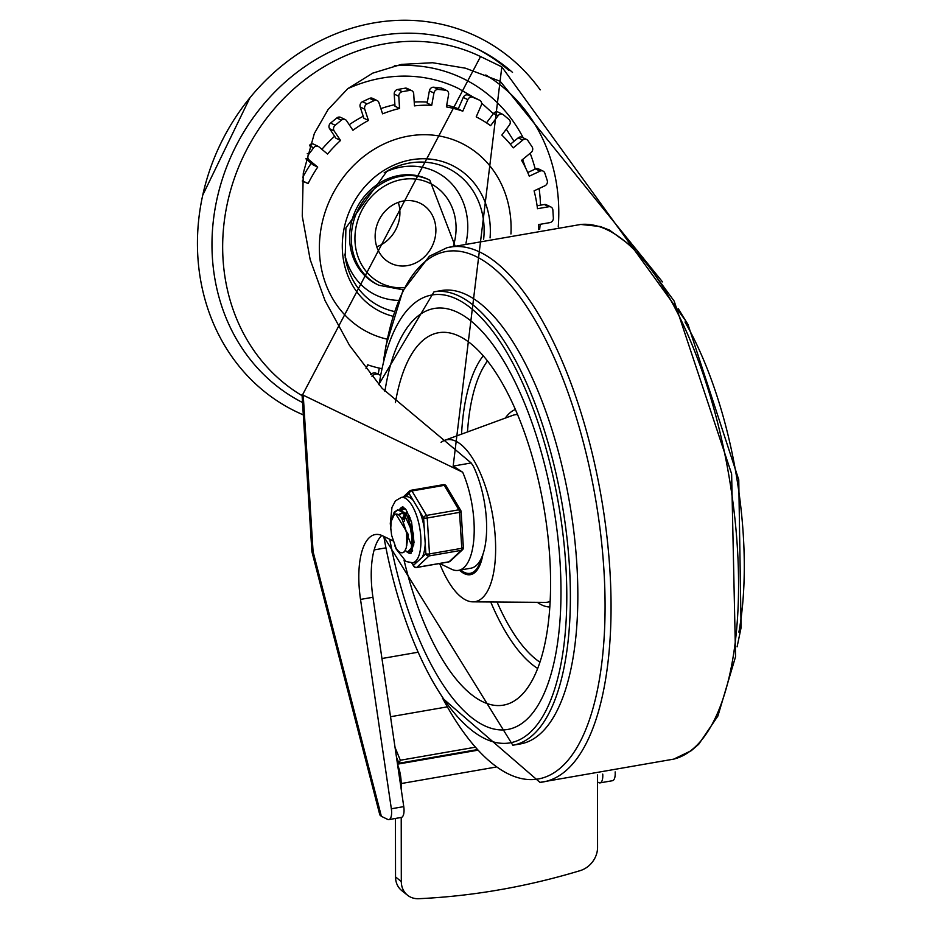 <?xml version="1.0" encoding="UTF-8"?>
<svg xmlns="http://www.w3.org/2000/svg" width="946" height="946" viewBox="0 0 946 946"><rect width="100%" height="100%" fill="white"/><g stroke="black" fill="none" stroke-linecap="round" stroke-linejoin="round"><path stroke-width="1.42" d="M540.213 89.87A208.191 184.505 115.8 0 0 249.933 97.769A208.191 184.505 115.8 0 0 202.728 195.195A208.191 184.505 115.8 0 0 303.311 414.88M512.507 72.381A197.241 174.785 115.8 0 0 477.222 48.861A197.241 174.785 115.8 0 0 234.679 148.628A197.241 174.785 115.8 0 0 302.531 402.523M407.549 265.59A33.417 29.622 115.8 0 0 435.184 237.269A33.417 29.622 115.8 0 0 420.083 203.213A33.417 29.622 115.8 0 0 378.861 220.371A33.417 29.622 115.8 0 0 390.946 263.366A33.417 29.622 115.8 0 0 407.549 265.59M376.768 246.764A33.417 29.622 115.8 0 0 398.278 202.373M508.794 70.394A197.241 174.785 115.8 0 0 475.602 48.092M387.257 339.2A105.467 93.465 -64.2 0 1 320.008 235.944A105.467 93.465 -64.2 0 1 408.826 136.047A105.467 93.465 -64.2 0 1 510.946 233.969M378.92 285.278L377.206 284.45A58.38 51.746 -64.2 0 1 349.713 241.112A58.38 51.746 -64.2 0 1 399.106 175.471A58.38 51.746 -64.2 0 1 428.112 179.362L429.827 180.189A58.38 51.746 115.8 0 0 375.787 187.686A58.38 51.746 115.8 0 0 351.415 241.94A58.38 51.746 115.8 0 0 378.92 285.278L403.327 289.831M302.365 180.816L308.112 183.536A135.597 120.166 115.8 0 1 317.702 167.111L309.094 159.921A4.103 3.642 -64.2 0 1 308.751 154.304L313.658 147.765A4.103 3.642 -64.2 0 1 318.932 146.855L327.541 154.044A135.597 120.166 115.8 0 1 340.536 140.457L334.163 130.926A4.103 3.642 -64.2 0 1 335.191 125.262L341.388 120.166A4.103 3.642 -64.2 0 1 346.579 120.733L352.941 130.276A135.597 120.166 115.8 0 1 368.443 120.449L364.754 109.228A4.103 3.642 -64.2 0 1 367.083 103.906L374.155 100.595A4.103 3.642 -64.2 0 1 378.897 102.606L382.586 113.839A135.597 120.166 115.8 0 1 399.555 108.459L398.786 96.303A4.103 3.642 -64.2 0 1 402.263 91.691L409.724 90.39A4.103 3.642 -64.2 0 1 413.698 93.713L414.454 105.869A135.597 120.166 115.8 0 1 431.731 105.29L433.942 93.039A4.103 3.642 -64.2 0 1 438.329 89.432L445.661 90.237A4.103 3.642 -64.2 0 1 448.593 94.647L446.382 106.91A135.597 120.166 115.8 0 1 462.783 111.179L467.821 99.649A4.103 3.642 -64.2 0 1 472.823 97.32L479.527 100.17A4.103 3.642 -64.2 0 1 481.23 105.349L476.193 116.866A135.597 120.166 115.8 0 1 490.596 125.688L498.116 115.696A4.103 3.642 -64.2 0 1 503.39 114.773L509.007 119.48A4.103 3.642 -64.2 0 1 509.362 125.097L501.841 135.089A135.597 120.166 115.8 0 1 513.264 147.872L522.76 140.067A4.103 3.642 -64.2 0 1 527.939 140.635L532.101 146.867A4.103 3.642 -64.2 0 1 531.084 152.531L521.589 160.335A135.597 120.166 115.8 0 1 529.263 176.181L540.083 171.12A4.103 3.642 -64.2 0 1 544.825 173.13L547.237 180.473A4.103 3.642 -64.2 0 1 544.908 185.794L534.088 190.856A135.597 120.166 115.8 0 1 537.482 208.711L548.893 206.725A4.103 3.642 -64.2 0 1 552.866 210.047L553.363 217.994A4.103 3.642 -64.2 0 1 549.886 222.617L538.487 224.592A135.597 120.166 115.8 0 1 538.428 229.547M550.939 206.997L546.362 204.785A4.103 3.642 115.8 0 0 544.328 204.513L537.103 205.767M543.075 171.096L538.51 168.873A4.103 3.642 115.8 0 0 535.507 168.908L527.75 172.539M526.638 139.488L522.062 137.276A4.103 3.642 115.8 0 0 518.195 137.856L510.391 144.265M502.716 114.348L498.152 112.136A4.103 3.642 115.8 0 0 493.54 113.485L486.492 122.862M475.235 98.088A4.103 3.642 115.8 0 0 474.951 97.946L468.246 95.097A4.103 3.642 115.8 0 0 463.256 97.438L458.207 108.956L462.783 111.179M446.725 90.544L442.16 88.333A4.103 3.642 115.8 0 0 441.084 88.025L433.765 87.221A4.103 3.642 115.8 0 0 429.378 90.828L427.154 103.079L431.731 105.29M411.758 90.662L407.194 88.451A4.103 3.642 115.8 0 0 405.148 88.179L397.698 89.468A4.103 3.642 115.8 0 0 394.222 94.092L394.99 106.248L399.555 108.459M377.158 100.572L372.582 98.349A4.103 3.642 115.8 0 0 369.59 98.384L362.519 101.695A4.103 3.642 115.8 0 0 360.19 107.016L363.879 118.238L368.443 120.449M345.266 119.586L340.69 117.375A4.103 3.642 115.8 0 0 336.823 117.954L330.615 123.051A4.103 3.642 115.8 0 0 329.598 128.715L335.96 138.246L340.536 140.457M318.27 146.417L313.694 144.206A4.103 3.642 115.8 0 0 310.016 144.643M458.313 108.719A135.597 120.166 115.8 0 0 446.713 105.112M427.332 102.109A135.597 120.166 115.8 0 0 414.218 102.026M394.884 104.639A135.597 120.166 115.8 0 0 380.871 108.613M363.229 116.263A135.597 120.166 115.8 0 0 349.24 124.718M334.636 136.259A135.597 120.166 115.8 0 0 321.888 149.314M311.199 163.28A135.597 120.166 115.8 0 0 302.732 177.363M365.996 368.704L367.698 364.825A135.597 120.166 115.8 0 0 381.664 368.633M317.702 167.111L313.138 164.9L305.948 158.881M379.299 368.124L378.199 374.178M302.342 181.088L308.112 183.536M347.714 88.699A153.406 135.952 -64.2 0 1 458.112 88.309L474.194 97.627M311.908 551.648L379.831 814.908L381.368 816.327L313.079 551.636L311.908 551.648L302.034 394.612L462.689 472.231L453.169 466.094L501.829 66.87L686.63 322.125M662.46 281.873L500.221 81.309L465.456 68.195L432.618 62.732L401.364 64.399L372.736 73.138L347.785 88.652L328.096 109.535L314.356 133.469L303.288 173.106L302.259 216.137L310.17 259.594L325.034 300.603L349.452 345.29L382.137 388.321L471.167 462.961L473.343 466.189A63.004 24.62 80.1 0 1 486.599 530.529A63.004 24.62 80.1 0 1 470.872 568.203L458.455 570.367A63.004 24.62 -99.9 0 0 474.1 534.928A63.004 24.62 -99.9 0 0 462.689 472.231M602.732 774.088A10.962 4.281 80.1 0 1 600.06 782.874L612.476 780.71A10.962 4.281 -99.9 0 0 615.16 771.901M600.06 782.874A10.962 4.281 80.1 0 1 598.842 782.673L597.482 782.011M388.889 819.591L401.317 817.427A10.962 4.281 -99.9 0 0 403.765 806.619L391.348 808.783A10.962 4.281 80.1 0 1 388.889 819.591A10.962 4.281 80.1 0 1 387.683 819.39L381.368 816.327M392.98 540.84L382.527 535.779A65.747 25.684 -99.9 0 0 375.255 534.549A65.747 25.684 -99.9 0 0 360.521 599.421L372.937 597.269A65.747 25.684 80.1 0 1 381.817 535.46M439.724 563.497L451.49 569.196A63.004 24.62 -99.9 0 0 458.455 570.367M372.937 597.269L403.765 806.619M391.348 808.783L360.521 599.421M597.47 774.951L597.565 847.415A21.912 18.459 -51.4 0 1 580.194 870.627A716.465 603.323 -51.4 0 1 504.289 888.956L494.652 890.635A716.465 603.323 -51.4 0 1 418.735 898.7A21.912 18.459 -51.4 0 1 407.501 895.2A21.912 18.459 -51.4 0 1 401.305 881.542L395.534 876.93A21.912 18.459 128.6 0 0 401.731 890.588L407.501 895.2M397.592 764.64A21.912 8.561 80.1 0 1 401.175 783.548L401.187 789.07M395.534 876.93L395.452 818.444M401.222 817.45L401.305 881.542M371.932 376.236A6.847 6.066 -64.2 0 1 379.086 374.604A6.847 6.066 -64.2 0 1 380.327 375.432M379.086 374.604L376.804 373.504A6.847 6.066 115.8 0 0 370.442 374.391M374.178 549.91L385.743 547.888M381.959 658.511L417.777 652.279M390.532 716.725L447.233 706.875M395.061 747.47L400.335 760.241L475.046 747.257M400.335 760.241L398.976 763.245L477.151 749.646M398.976 763.245L396.504 757.261M560.032 562.125A213.666 83.484 80.1 0 1 507.541 729.484A213.666 83.484 80.1 0 1 389.764 539.291A213.666 83.484 -99.9 0 0 507.541 729.484A213.666 83.484 -99.9 0 0 560.032 562.125A213.666 83.484 -99.9 0 0 434.332 308.455A213.666 83.484 80.1 0 1 560.032 562.125M384.88 391.408A213.666 83.484 80.1 0 1 434.332 308.455A213.666 83.484 -99.9 0 0 384.88 391.408M512.838 745.235A230.103 89.917 80.1 0 0 569.362 565.01A230.103 89.917 80.1 0 0 434.001 291.829L441.451 290.528A230.103 89.917 80.1 0 1 576.812 563.721A230.103 89.917 80.1 0 1 520.288 743.946L512.838 745.235L383.556 536.276M459.496 570.178A54.785 21.403 -99.9 0 0 470.387 574.671A54.785 21.403 -99.9 0 0 482.909 554.356M439.654 563.509A82.184 32.117 -99.9 0 0 472.799 601.845A82.184 32.117 -99.9 0 0 495.266 537.293A82.184 32.117 -99.9 0 0 444.715 440.316A82.184 32.117 -99.9 0 0 441.061 442.326M404.037 560.174A189.023 73.859 -99.9 0 0 512.543 701.944A189.023 73.859 -99.9 0 0 549.744 557.147A189.023 73.859 -99.9 0 0 448.345 332.685A189.023 73.859 -99.9 0 0 395.393 402.606M460.69 569.977A53.414 20.871 -99.9 0 0 470.15 573.323A53.414 20.871 -99.9 0 0 481.36 558.211M412.35 539.658L409.63 524.001M409.843 518.597L409.961 517.639M410.682 519.259L410.623 519.993M410.8 527.986L412.125 535.566M412.61 550.489L411.38 549.697M405.337 514.955L404.403 521.092M393.95 515.274L391.23 521.305L394.151 512.235L397.58 509.87L403.374 512.472L411.191 529.654L412.078 535.093L411.368 547.888L408.057 551.743L405.089 550.738M401.305 510.131L405.195 508.747M404.344 508.712L401.825 510.379M408.968 551.577L412.231 547.864L412.834 545.464L412.988 534.939L412.16 529.725L407.277 516.457L404.391 512.425L397.58 509.847M406.248 547.876L408.412 534.667L395.866 514.092A17.655 6.894 -99.9 0 0 393.737 515.535M402.7 552.701L404.51 551.613L406.26 547.829L407.206 534.904L402.298 519.673A17.655 6.894 -99.9 0 0 395.866 514.092M402.511 520.028L406.603 532.456L406.756 545.676M411.486 521.825L405.361 513.572M401.802 513.146L399.579 514.931M413.189 542.365L413.402 533.804L407.277 516.457M404.853 514.269L401.199 513.193L398.834 514.506M407.584 512.212L405.799 513.844M405.207 514.766L403.552 519.531M412.562 546.729L413.84 544.884M407.501 512.082L405.184 513.347M404.557 514.068L402.689 518.172M410.008 517.438L409.784 518.491M409.334 515.783L408.897 517.131M398.006 509.823L395.144 511.975L393.24 516.019M391.23 521.305L390.781 527.998L391.609 535.294L396.067 548.219A21.545 8.419 -99.9 0 0 402.582 552.724A21.545 8.419 -99.9 0 0 404.06 552.086M394.742 545.57L396.185 549.082L406.082 561.546L412.645 562.74L416.997 561.983A33.145 12.948 -99.9 0 0 417.103 561.971L413.568 565.259A2.743 1.762 149.3 0 0 413.698 566.228L411.699 562.858M448.546 561.877A2.743 1.076 -99.9 0 0 448.818 561.912A2.743 2.743 0 0 0 450.225 561.215L450.225 561.215A2.743 2.448 -133 0 1 449.066 561.782L416.772 567.399A2.743 2.448 -133 0 1 413.568 565.259L412.125 562.823M417.103 561.971L422.33 557.088A33.145 12.948 -99.9 0 0 425.215 543.489L425.866 553.8A2.743 2.448 47 0 0 429.058 555.941L461.364 550.324A2.743 2.448 47 0 0 462.511 549.756L462.511 549.756A2.743 2.448 47 0 0 463.221 547.829M460.868 511.396A2.743 1.762 149.3 0 0 460.737 510.426A2.743 1.762 149.3 0 0 458.81 509.811L426.516 515.428A2.743 1.762 149.3 0 0 423.607 517.876A2.743 0.686 -3.6 0 0 427.225 517.994L459.531 512.377A2.743 0.686 -3.6 0 0 461.116 511.656A2.743 2.743 0 0 0 460.737 510.426L446.193 485.96A2.743 2.743 0 0 0 443.367 484.659A2.743 1.076 -99.9 0 0 443.118 484.79M425.215 543.489L424.257 528.187A33.145 12.948 -99.9 0 0 419.421 510.852L413.225 500.434A33.145 12.948 -99.9 0 0 409.299 497.289A33.145 12.948 -99.9 0 0 405.633 496.674A33.145 12.948 -99.9 0 0 405.527 496.697L409.05 493.41A2.743 1.762 -30.7 0 1 411.959 490.962L444.265 485.345A2.743 1.762 -30.7 0 1 446.193 485.96M408.684 538.298A21.912 8.561 -99.9 0 0 411.971 545.381A21.912 8.561 80.1 0 1 408.684 538.298M400.028 509.74A23.555 9.2 80.1 0 1 402.972 506.926M411.025 553.244A23.555 9.2 80.1 0 1 407.525 551.778M409.523 551.412A21.912 8.561 -99.9 0 0 411.344 551.577A21.912 8.561 -99.9 0 0 412.302 551.246M404.853 508.369A21.912 8.561 -99.9 0 0 403.836 508.392A21.912 8.561 -99.9 0 0 401.246 510.107M490.063 237.919A81.439 72.18 115.8 0 0 411.368 159.791A81.439 72.18 115.8 0 0 342.878 236.015A81.439 72.18 115.8 0 0 393.075 316.283M465.976 243.122A68.526 60.733 115.8 0 0 401.329 167.04A68.526 60.733 115.8 0 0 384.218 172.645M344.734 254.167A68.526 60.733 115.8 0 0 398.644 300.39M394.588 311.541A76.993 68.23 -64.2 0 1 345.207 257.466L345.917 227.868L387.103 170.978A76.993 68.23 -64.2 0 1 409.452 163.043A76.993 68.23 -64.2 0 1 483.643 239.232M404.427 287.631A55.648 49.31 -64.2 0 1 355.329 231.616A55.648 49.31 -64.2 0 1 416.997 179.279A55.648 49.31 -64.2 0 1 453.311 246.137M544.328 204.513L548.893 206.725M535.507 168.908L540.083 171.12M518.195 137.856L522.76 140.067M493.54 113.485L498.116 115.696M472.823 97.32L468.246 95.097M463.256 97.438L467.821 99.649M474.951 97.946L479.527 100.17M438.329 89.432L433.765 87.221M429.378 90.828L433.942 93.039M441.084 88.025L445.661 90.237M402.263 91.691L397.698 89.468M394.222 94.092L398.786 96.303M405.148 88.179L409.724 90.39M367.083 103.906L362.519 101.695M360.19 107.016L364.754 109.228M369.59 98.384L374.155 100.595M335.191 125.262L330.615 123.051M329.598 128.715L334.163 130.926M336.823 117.954L341.388 120.166M308.751 154.304L307.284 153.595M306.043 158.443L309.094 159.921M309.626 145.814L313.658 147.765M394.352 65.83A164.368 145.66 -64.2 0 1 523.221 137.832M530.162 153.287A164.368 145.66 -64.2 0 1 535.235 169.038M539.114 188.502A164.368 145.66 -64.2 0 1 540.521 205.176M540.131 224.308A164.368 145.66 -64.2 0 1 539.669 229.37M558.246 226.91A178.061 157.793 115.8 0 0 485.795 74.971M480.544 56.559L302.093 395.676A191.754 169.937 -64.2 0 1 247.261 148.617A191.754 169.937 -64.2 0 1 480.544 56.559L501.829 66.87M313.079 551.636L303.217 394.979M471.167 462.961L453.169 466.094M477.671 750.225L397.521 764.167M401.175 783.548L495.739 767.111M684.999 322.018A230.103 89.917 80.1 0 1 743.272 534.774A230.103 89.917 80.1 0 1 738.909 632.105M580.785 224.45A271.467 106.07 80.1 0 1 728.633 474.159A271.467 106.07 80.1 0 1 673.741 759.118L691.278 750.675L698.716 744.266L717.896 716.027L735.55 656.713L731.625 473.911L674.179 301.124L636.895 250.122L609.413 230.067L600.249 226.52L580.785 224.45L447.009 247.71L429.378 256.224L402.842 290.824L386.027 345.408L383.638 360M447.032 247.71A271.467 106.07 80.1 0 1 601.136 496.414A271.467 106.07 80.1 0 1 539.93 782.377M383.863 359.125A267.73 104.616 80.1 0 1 499.914 273.737A267.73 104.616 80.1 0 1 603.879 569.338A267.73 104.616 80.1 0 1 558.85 769.299A267.73 104.616 80.1 0 1 442.917 698.81M379.11 384.856A227.371 88.841 80.1 0 1 522.925 383.745A227.371 88.841 80.1 0 1 533.591 728.94A227.371 88.841 80.1 0 1 383.792 536.394M517.616 414.525A95.12 37.166 -99.9 0 0 512.531 415.436L444.715 440.316M472.799 601.845L545.038 602.377A95.12 37.166 -99.9 0 0 550.123 601.514M515.452 409.488A100.524 39.283 -99.9 0 0 505.306 418.085M537.34 602.33A100.524 39.283 -99.9 0 0 549.803 606.989M483.276 355.743A168.293 65.759 -99.9 0 0 461.553 434.143M490.738 601.975A168.293 65.759 -99.9 0 0 537.647 668.444M487.533 360.887A163.055 63.713 -99.9 0 0 467.49 431.967M497.052 602.023A163.055 63.713 -99.9 0 0 539.906 662.165M463.126 547.32A2.743 0.686 176.4 0 1 463.374 547.58A2.743 0.686 176.4 0 1 461.79 548.302A2.743 1.076 -99.9 0 1 461.364 550.324L449.066 561.782A2.743 1.076 -99.9 0 1 448.818 561.912L416.524 567.529A2.743 1.076 80.1 0 1 416.134 567.423M403.079 497.123L409.665 490.974A2.743 2.448 47 0 1 410.824 490.406A2.743 1.076 80.1 0 1 411.072 490.276L443.367 484.659A2.743 1.076 -99.9 0 1 444.265 485.345L458.81 509.811A2.743 1.076 -99.9 0 1 459.531 512.377L461.79 548.302L429.496 553.918A2.743 0.686 176.4 0 1 425.866 553.8L422.33 557.088M412.645 562.74A33.145 12.948 -99.9 0 0 420.379 532.35A33.145 12.948 -99.9 0 0 404.947 498.045A33.145 12.948 -99.9 0 0 401.293 497.43L395.487 500.812L391.975 507.387L390.296 523.481L390.887 529.949M410.942 553.304A23.555 9.2 80.1 0 1 406.579 551.613M399.496 509.669A23.555 9.2 80.1 0 1 402.866 506.89M413.698 566.228A2.743 2.743 0 0 0 416.524 567.529A2.743 1.076 80.1 0 0 416.772 567.399L429.058 555.941A2.743 1.076 80.1 0 0 429.496 553.918L427.225 517.994A2.743 1.076 80.1 0 0 426.516 515.428L411.959 490.962A2.743 1.076 80.1 0 0 411.072 490.276A2.743 2.743 0 0 0 409.665 490.974A2.743 2.448 47 0 0 409.05 493.41L413.225 500.434M419.421 510.852L423.607 517.876L424.257 528.187M249.933 97.769L202.728 195.195M454.991 245.724L429.827 180.189M479.669 100.229L475.105 98.017M525.55 167.797L522.618 159.484M514.021 141.285L506.299 129.164M493.363 113.721L481.585 103.09M678.317 308.763L688.026 324.561L738.755 479.764L741.085 627.647L737.1 646.839M442.421 698.065L539.965 782.377L673.741 759.118M434.001 291.829L378.814 384.502M474.833 572.507L470.15 573.323M404.699 508.605L403.788 508.771M408.979 551.613L408.069 551.766M413.331 542.661L412.834 545.464M450.225 561.215L462.511 549.756A2.743 2.743 0 0 0 463.374 547.58L461.116 511.656M405.633 496.674L401.293 497.43M411.002 553.304L414.041 542.413L411.569 522.086L406.106 509.906L402.925 506.879"/></g></svg>
